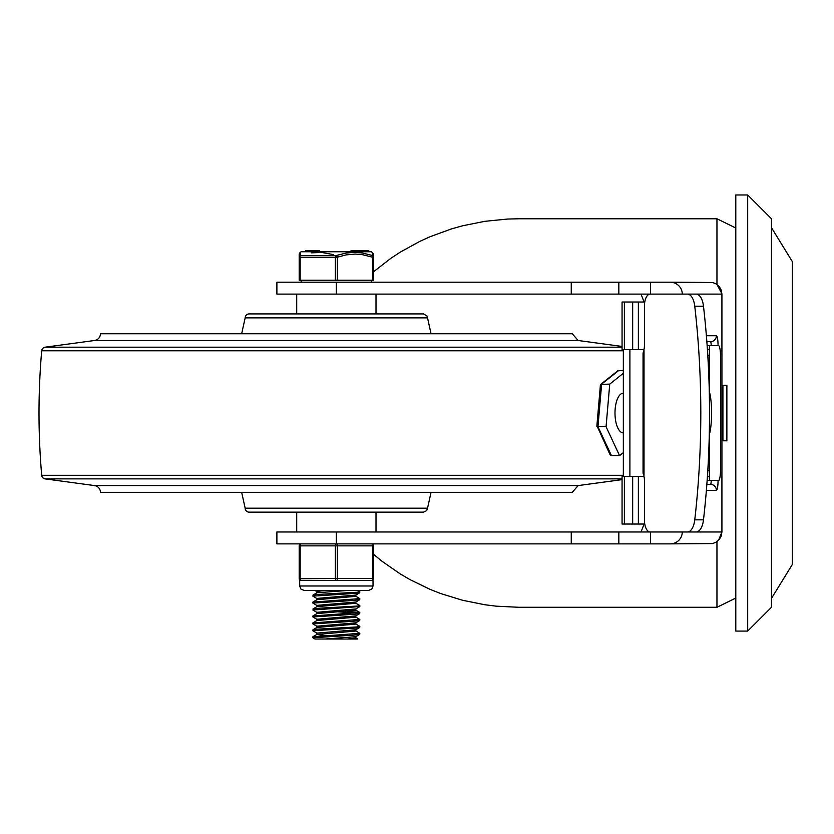 <?xml version="1.0" encoding="UTF-8"?>
<svg xmlns="http://www.w3.org/2000/svg" width="834" height="834" viewBox="0 0 834 834"><rect width="100%" height="100%" fill="white"/><g stroke="black" fill="none" stroke-linecap="round" stroke-linejoin="round"><path stroke-width="1.25" d="M735.796 194.979L735.796 631.088L747.691 631.088L747.691 194.979L735.796 194.979M747.691 194.979L771.481 218.769L771.481 607.298L747.691 631.088M771.481 413.038L771.481 227.692L792.3 261.532L792.3 564.535L771.481 598.385L771.481 413.038M721.921 294.1L682.275 294.1A12.062 11.895 -0 0 0 670.213 282.205L712.674 282.497L716.354 284.029L719.325 286.677L721.254 290.169L721.921 294.1L721.921 531.977L682.275 531.977A12.062 11.895 0 0 1 670.213 543.872L712.674 543.57L716.354 542.048L719.325 539.389L721.254 535.908L721.921 531.977L718.585 540.234M735.796 228.026L716.959 218.769L716.959 284.436L721.91 293.766M373.528 554.297L382.066 561.303L400.32 573.98L409.984 579.62L430.24 589.429L440.769 593.568L462.484 600.251L484.867 604.754L496.22 606.172L519.092 607.298L716.959 607.298L716.959 541.631M716.959 218.769L519.092 218.769L507.635 219.05L484.867 221.312L462.484 225.816L451.528 228.891L430.24 236.648L419.971 241.297L400.32 252.097L391.01 258.206L373.528 271.769M641.054 294.1L644.067 302.023M644.067 524.044L641.054 531.977M664.177 531.977L618.838 531.977L618.838 543.872L670.213 543.872M670.213 282.205L618.838 282.205L618.838 294.1L664.177 294.1M711.194 480.436A3.961 0.667 -90 0 1 710.526 484.398L706.857 484.398M706.857 341.669L710.526 341.669A3.961 0.667 -90 0 1 711.194 345.641M618.838 282.205L276.888 282.205L276.888 294.1L618.838 294.1M618.838 531.977L276.888 531.977L276.888 543.872L618.838 543.872M336.352 531.977L336.352 543.872A1.981 0.99 90 0 0 335.362 545.853L335.362 578.556A1.981 0.99 90 0 0 336.352 580.537A1.981 0.99 -90 0 0 337.343 578.556L337.343 545.853A1.981 0.99 -90 0 0 336.352 543.872M336.352 282.205L336.352 294.1M708.827 345.641L718.595 345.641A11.895 1.991 -90 0 1 720.586 357.525L720.586 468.541A11.895 1.991 -90 0 1 718.595 480.436L708.827 480.436M696.181 531.977A15.856 7.516 -90 0 0 703.489 519.843A453.957 215.12 -90 0 0 703.489 306.224A15.856 7.516 -90 0 0 696.181 294.1L687.456 294.1A15.856 7.516 90 0 1 694.764 306.224A453.957 215.12 90 0 1 694.764 519.843A15.856 7.516 90 0 1 687.456 531.977L696.181 531.977M643.608 353.512L644.004 349.342A7.933 3.753 -90 0 0 644.442 345.641L644.442 305.995A11.895 5.64 90 0 1 650.072 294.1M650.072 531.977A11.895 5.64 90 0 1 644.442 520.082L644.442 480.436A7.933 3.753 -90 0 0 644.004 476.725L643.608 472.565M707.149 480.436L709.984 480.436A3.961 0.667 -90 0 1 709.327 476.475L707.42 476.475M707.795 355.545L709.327 355.545L709.327 349.602A3.961 0.667 -90 0 1 709.984 345.641L707.149 345.641M709.327 355.545L709.286 391.594M709.327 391.688A23.79 3.972 -90 0 1 711.548 413.038A23.79 3.972 -90 0 1 709.327 434.389L709.327 476.475M707.795 470.522L709.327 470.522M718.595 345.641L709.984 345.641M650.551 543.872L650.551 531.977L687.456 531.977M687.456 294.1L650.551 294.1L650.551 282.205M709.984 480.436L718.595 480.436M638.375 524.044L638.375 476.475L622.06 476.475L622.06 524.044L644.765 524.044M638.375 349.602L638.375 302.023L622.06 302.023L622.06 349.602L643.931 349.602M638.375 476.475L643.931 476.475M632.662 476.475L632.662 524.044M638.375 302.023L644.765 302.023M632.662 302.023L632.662 349.602M629.899 349.602L629.899 476.475M623.342 476.475L623.342 349.602M600.532 385.631L600.73 384.38L617.733 370.838L623.342 370.442M597.05 425.986L610.04 454.655L611.447 455.625L597.957 426.706L601.627 384.12L618.797 370.442M596.863 426.393L606.068 426.706L609.737 384.12L600.73 384.38M623.227 432.856A19.828 8.236 -90 0 1 614.992 413.038A19.828 8.236 -90 0 1 623.238 393.21L623.342 393.21M609.737 384.12L623.342 373.278M623.342 452.612L619.558 455.625L611.447 455.625M619.558 455.625L606.068 426.706M722.911 413.038L722.911 385.287L726.873 385.287L726.873 440.79L722.911 440.79L722.911 413.038M94.565 485.586L578.15 485.586L572.249 492.331L100.455 492.331A6.808 6.808 0 0 0 94.565 485.586L45.119 478.872A3.961 3.961 0 0 1 41.7 475.286A721.066 721.066 0 0 1 41.7 350.78A3.961 3.961 0 0 1 45.119 347.194L94.565 340.491A6.808 6.808 0 0 0 100.455 333.746L572.249 333.746L578.15 340.491L94.565 340.491M427.54 317.879L245.165 317.879A3.961 3.961 0 0 1 249.137 313.918L423.578 313.918L427.144 316.138L431.042 333.746M423.578 512.149L249.137 512.149A3.961 3.961 0 0 1 245.165 508.187L427.54 508.187L426.674 510.669L423.578 512.149M241.662 333.746L245.165 317.879M241.662 492.331L245.165 508.187M403.76 313.918L268.955 313.918M312.896 636.79L312.896 637.781L353.241 635.164L359.735 634.403L359.819 633.319L312.896 636.79M355.764 637.864L357.765 639.021L314.95 639.021L312.896 637.781M355.764 623.988L359.819 626.376L356.441 626.98L317.024 629.18L313.021 629.733L312.896 630.838M355.764 630.921L359.808 633.319M316.951 633.235L312.979 630.754L356.191 628.002L359.735 627.47L359.819 626.376M312.896 622.915L312.896 623.905L351.687 621.393L359.735 620.527L359.819 619.443L312.896 622.915M316.951 626.303L312.896 623.905M312.896 615.972L312.896 616.951L354.961 614.22L359.537 613.678L359.819 612.5L312.896 615.982M355.764 617.045L359.808 619.443M316.951 619.36L312.896 616.972M355.764 603.17L359.819 605.567L357.671 606.037L318.64 608.247L313.438 608.799L312.896 610.029L359.819 606.547M347.215 611.301L359.808 612.5M357.463 613L338.145 611.854M316.951 612.427L312.896 610.029M312.896 602.096L312.896 603.086L353.585 600.449L359.735 599.719L359.819 598.624L312.896 602.096M316.951 605.484L312.896 603.097M357.755 590.451L359.808 591.713L356.691 592.265L317.316 594.465L313.084 595.017L312.896 596.154L356.452 593.287L359.735 592.776L359.819 591.702M355.764 596.237L359.808 598.624M316.951 598.551L312.896 596.154M316.857 592.818L316.857 591.504L325.031 590.451M312.979 595.069L316.951 592.765L347.684 590.451M316.857 599.761L316.857 598.437L355.764 595.08L359.735 592.776M312.979 602.002L316.951 599.698L355.857 596.341L355.857 595.028M316.857 606.693L316.857 605.38L355.764 602.023L359.735 599.719M312.979 608.945L316.951 606.641L355.857 603.263M316.857 613.636L316.857 612.323L355.764 608.956L359.735 606.652M312.969 615.888L316.951 613.584L355.857 610.217L355.857 608.903M316.857 620.569L316.857 619.255L355.764 615.899L359.735 613.595M312.979 622.821L316.951 620.517L355.857 617.16L355.857 615.846M316.857 627.512L316.857 626.198L355.764 622.831L359.735 620.527M312.979 629.753L316.951 627.46L355.857 624.093L355.857 622.779M325.5 635.581L316.857 634.497L316.857 633.131L355.764 629.774L359.735 627.47M316.857 634.497L355.857 631.036L355.857 629.722M325.031 639.021L355.764 636.707L359.735 634.403M347.684 639.021L355.857 637.968L355.857 636.655M372.537 280.224L373.528 280.224L373.528 257.195L372.537 257.195L372.537 280.224L337.343 280.224L337.343 257.195L335.362 257.195L335.362 280.224L337.343 280.224M300.177 280.224L300.177 257.195L299.187 257.195L299.187 280.224L335.362 280.224M372.527 252.587L372.402 255.485A1.981 1.908 180 0 1 373.528 257.195A1.981 1.908 180 0 0 372.402 255.485A1.981 0.949 108.5 0 1 372.537 257.195L362.154 254.61L355.263 254.057L346.131 254.881L337.343 257.195A1.981 0.949 -108.5 0 0 336.352 255.485A1.981 0.949 108.5 0 0 335.362 257.195L300.177 257.195A1.981 0.949 -108.5 0 1 300.313 255.485A1.981 1.908 180 0 0 299.187 257.195L299.187 280.224M372.402 255.485L362.123 252.942L354.773 252.337L346.214 253.025L336.352 255.485L300.313 255.485L300.177 252.337L299.187 254.057L299.187 257.195M373.528 280.224L373.528 254.057L371.505 251.743L301.21 251.743L371.505 251.743M357.067 251.472L357.067 250.481L353.72 250.481L354.731 250.481L353.72 250.481L353.72 251.472L354.731 251.472M311.197 252.848L321.768 252.462L333.444 254.599M351.166 251.472L351.166 250.481L353.366 250.481L353.366 251.472M368.753 250.481L368.753 251.472L368.753 250.481L364.917 250.481L364.917 251.472M361.56 251.472L361.56 250.481L357.067 250.481M361.56 250.481L364.75 250.481L364.75 251.472M357.088 251.472L357.088 250.481M359.871 251.472L359.871 250.481M319.422 251.472L319.422 250.481L305.546 250.481L305.546 251.472M313.355 250.481L313.355 251.472M313.157 250.481L313.157 251.472M312.958 250.481L312.958 251.472M371.547 580.537A1.981 1.981 0 0 0 373.528 578.556L373.528 545.853A1.981 1.981 0 0 0 371.547 543.872A1.981 0.99 90 0 1 372.537 545.853L372.537 578.556A1.981 0.99 90 0 1 371.547 580.537L373.027 579.87L371.547 580.537L300.24 580.308M301.168 543.872A1.981 1.981 0 0 0 299.187 545.853L300.177 545.853A1.981 0.99 -90 0 1 301.168 543.872A1.981 1.981 0 0 0 299.187 545.853L299.187 578.556A1.981 1.981 0 0 0 301.168 580.537L301.168 580.537A1.981 0.99 -90 0 1 300.177 578.556L300.177 545.853L373.528 545.853A1.981 1.981 0 0 0 371.547 543.872M710.526 484.398A5.942 5.859 90 0 1 716.396 490.35A9.914 1.658 90 0 0 718.053 480.436M706.388 490.35L716.396 490.35M718.053 345.641A9.914 1.658 90 0 0 716.396 335.727A5.942 5.859 90 0 1 710.526 341.669M716.396 335.727L706.388 335.727M571.259 531.977L571.259 543.872M571.259 282.205L571.259 294.1M703.489 519.843L694.764 519.843M694.764 306.224L703.489 306.224M644.004 476.725L644.004 349.342M707.42 349.602L709.327 349.602M624.385 524.044L624.385 476.475M624.385 349.602L624.385 302.023M632.672 302.023L632.672 349.602M632.672 476.475L632.672 524.044M622.06 478.872L45.119 478.872M623.342 475.286L41.7 475.286M623.342 350.78L41.7 350.78M622.06 347.194L45.119 347.194M352.084 251.472L352.084 250.481M365.407 251.472L365.407 250.481M368.461 251.472L368.461 250.481M310.457 250.481L310.457 251.472M309.101 250.481L309.101 251.472M373.528 578.556L299.187 578.556A1.981 1.981 0 0 0 301.168 580.537M336.352 585.989L299.687 585.989L300.845 588.992L304.139 590.451L368.565 590.451L371.87 588.992L373.027 585.989L336.352 585.989M716.959 607.298L735.796 598.051M643.056 352.865L643.056 473.201M597.78 415.405L599.114 399.986M600.407 384.995L596.842 426.289M721.921 428.884L722.911 428.895M721.921 397.182L722.911 397.172M578.15 485.586L622.06 479.623M578.15 340.491L622.06 346.444M427.54 508.187L431.042 492.331M375.998 531.977L375.998 512.149M296.706 531.977L296.706 512.149M296.706 294.1L296.706 313.918M375.998 294.1L375.998 313.918M359.819 606.568L359.819 605.578M355.857 603.284L355.857 601.96M316.857 591.556L314.95 590.451M359.735 612.417L355.764 610.113M312.979 636.696L316.951 634.393M351.072 251.472L351.072 250.481M360.007 251.472L360.007 250.481M355.638 251.472L355.638 250.481M301.21 251.743L300.177 252.337M301.168 280.224L301.168 282.205M371.547 280.224L371.547 282.205M299.687 579.87L299.687 585.989M373.027 579.87L373.027 585.989"/></g></svg>
